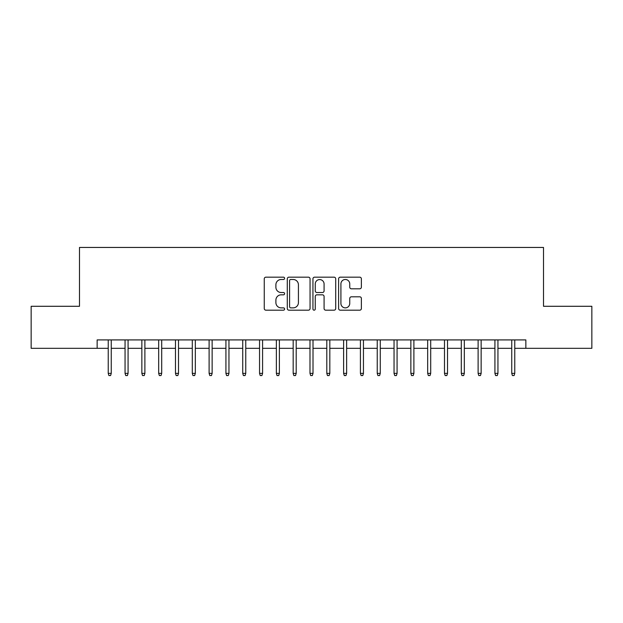 <?xml version="1.0" encoding="UTF-8"?>
<svg xmlns="http://www.w3.org/2000/svg" width="623" height="623" viewBox="0 0 623 623"><rect width="100%" height="100%" fill="white"/><g stroke="black" fill="none" stroke-linecap="round" stroke-linejoin="round"><path stroke-width="0.93" d="M284.602 278.333A1.153 1.153 0 0 0 283.442 277.173L265.912 277.173A1.651 1.651 0 0 0 264.261 278.824L264.261 308.533A1.651 1.651 0 0 0 265.912 310.184L283.442 310.184A1.153 1.153 0 0 0 284.602 309.024A1.153 1.153 0 0 0 283.442 307.871L281.175 307.871A5.28 5.28 0 0 1 275.896 302.591L275.896 300.115A5.28 5.28 0 0 1 281.175 294.835L283.442 294.835A1.153 1.153 0 0 0 284.602 293.682A1.153 1.153 0 0 0 283.442 292.522L281.175 292.522A5.28 5.28 0 0 1 275.896 287.242L275.896 284.766A5.28 5.28 0 0 1 281.175 279.486L283.442 279.486A1.153 1.153 0 0 0 284.602 278.333M359.728 288.807A1.651 1.651 0 0 0 361.379 287.156L361.379 278.824A1.651 1.651 0 0 0 359.728 277.173L340.259 277.173A1.651 1.651 0 0 0 338.608 278.824L338.608 308.533A1.651 1.651 0 0 0 340.259 310.184L359.728 310.184A1.651 1.651 0 0 0 361.379 308.533L361.379 298.464A1.651 1.651 0 0 0 359.728 296.813L351.395 296.813A1.651 1.651 0 0 0 349.744 298.464L349.744 303.456A4.416 4.416 0 0 1 345.329 307.871A4.416 4.416 0 0 1 340.913 303.456L340.913 283.901A4.416 4.416 0 0 1 345.329 279.486A4.416 4.416 0 0 1 349.744 283.901L349.744 287.156A1.651 1.651 0 0 0 351.395 288.807L359.728 288.807M97.141 348.319L31.15 348.319L31.15 306.29L79.487 306.29L79.487 247.448L543.513 247.448L543.513 306.29L591.85 306.29L591.85 348.319L525.859 348.319L525.859 339.917L97.141 339.917L97.141 348.319L108.238 348.319M310.059 278.824A1.651 1.651 0 0 0 308.408 277.173L288.932 277.173A1.651 1.651 0 0 0 287.281 278.824L287.281 308.533A1.651 1.651 0 0 0 288.932 310.184L308.408 310.184A1.651 1.651 0 0 0 310.059 308.533L310.059 278.824M314.592 277.173L334.068 277.173A1.651 1.651 0 0 1 335.719 278.824L335.719 308.533A1.651 1.651 0 0 1 334.068 310.184L325.736 310.184A1.651 1.651 0 0 1 324.085 308.533L324.085 296.486A1.651 1.651 0 0 0 322.434 294.835L316.905 294.835A1.651 1.651 0 0 0 315.254 296.486L315.254 309.024A1.153 1.153 0 0 1 314.101 310.184A1.153 1.153 0 0 1 312.941 309.024L312.941 278.824A1.651 1.651 0 0 1 314.592 277.173M111.26 348.319L125.052 348.319M128.073 348.319L141.857 348.319M144.886 348.319L158.67 348.319M161.7 348.319L175.484 348.319M178.513 348.319L192.297 348.319M195.326 348.319L209.11 348.319M212.139 348.319L225.923 348.319M228.953 348.319L242.736 348.319M245.766 348.319L259.55 348.319M262.579 348.319L276.363 348.319M279.384 348.319L293.176 348.319M296.198 348.319L309.989 348.319M313.011 348.319L326.802 348.319M329.824 348.319L343.616 348.319M346.637 348.319L360.421 348.319M363.45 348.319L377.234 348.319M380.264 348.319L394.048 348.319M397.077 348.319L410.861 348.319M413.89 348.319L427.674 348.319M430.703 348.319L444.487 348.319M447.516 348.319L461.3 348.319M464.33 348.319L478.114 348.319M481.143 348.319L494.927 348.319M497.948 348.319L511.74 348.319M514.762 348.319L525.859 348.319M290.746 279.486A1.153 1.153 0 0 0 289.594 280.638L289.594 306.718A1.153 1.153 0 0 0 290.746 307.871L293.137 307.871A5.28 5.28 0 0 0 298.425 302.591L298.425 284.766A5.28 5.28 0 0 0 293.137 279.486L290.746 279.486M324.085 283.987A4.416 4.416 0 0 0 319.669 279.571A4.416 4.416 0 0 0 315.254 283.987L315.254 290.871A1.651 1.651 0 0 0 316.905 292.522L322.434 292.522A1.651 1.651 0 0 0 324.085 290.871L324.085 283.987M108.238 373.372L108.908 375.552L110.59 375.552L111.26 373.372L108.238 373.372L108.238 339.917M111.26 373.372L111.26 339.917M125.052 373.372L125.721 375.552L127.404 375.552L128.073 373.372L125.052 373.372L125.052 339.917M128.073 373.372L128.073 339.917M141.857 373.372L142.535 375.552L144.217 375.552L144.886 373.372L141.857 373.372L141.857 339.917M144.886 373.372L144.886 339.917M158.67 373.372L159.348 375.552L161.03 375.552L161.7 373.372L158.67 373.372L158.67 339.917M161.7 373.372L161.7 339.917M175.484 373.372L176.161 375.552L177.843 375.552L178.513 373.372L175.484 373.372L175.484 339.917M178.513 373.372L178.513 339.917M192.297 373.372L192.974 375.552L194.656 375.552L195.326 373.372L192.297 373.372L192.297 339.917M195.326 373.372L195.326 339.917M209.11 373.372L209.787 375.552L211.462 375.552L212.139 373.372L209.11 373.372L209.11 339.917M212.139 373.372L212.139 339.917M225.923 373.372L226.593 375.552L228.275 375.552L228.953 373.372L225.923 373.372L225.923 339.917M228.953 373.372L228.953 339.917M242.736 373.372L243.406 375.552L245.088 375.552L245.766 373.372L242.736 373.372L242.736 339.917M245.766 373.372L245.766 339.917M259.55 373.372L260.219 375.552L261.901 375.552L262.579 373.372L259.55 373.372L259.55 339.917M262.579 373.372L262.579 339.917M276.363 373.372L277.033 375.552L278.715 375.552L279.384 373.372L276.363 373.372L276.363 339.917M279.384 373.372L279.384 339.917M293.176 373.372L293.846 375.552L295.528 375.552L296.198 373.372L293.176 373.372L293.176 339.917M296.198 373.372L296.198 339.917M309.989 373.372L310.659 375.552L312.341 375.552L313.011 373.372L309.989 373.372L309.989 339.917M313.011 373.372L313.011 339.917M326.802 373.372L327.472 375.552L329.154 375.552L329.824 373.372L326.802 373.372L326.802 339.917M329.824 373.372L329.824 339.917M343.616 373.372L344.285 375.552L345.967 375.552L346.637 373.372L343.616 373.372L343.616 339.917M346.637 373.372L346.637 339.917M360.421 373.372L361.099 375.552L362.781 375.552L363.45 373.372L360.421 373.372L360.421 339.917M363.45 373.372L363.45 339.917M377.234 373.372L377.912 375.552L379.594 375.552L380.264 373.372L377.234 373.372L377.234 339.917M380.264 373.372L380.264 339.917M394.048 373.372L394.725 375.552L396.407 375.552L397.077 373.372L394.048 373.372L394.048 339.917M397.077 373.372L397.077 339.917M410.861 373.372L411.538 375.552L413.213 375.552L413.89 373.372L410.861 373.372L410.861 339.917M413.89 373.372L413.89 339.917M427.674 373.372L428.344 375.552L430.026 375.552L430.703 373.372L427.674 373.372L427.674 339.917M430.703 373.372L430.703 339.917M444.487 373.372L445.157 375.552L446.839 375.552L447.516 373.372L444.487 373.372L444.487 339.917M447.516 373.372L447.516 339.917M461.3 373.372L461.97 375.552L463.652 375.552L464.33 373.372L461.3 373.372L461.3 339.917M464.33 373.372L464.33 339.917M478.114 373.372L478.783 375.552L480.465 375.552L481.143 373.372L478.114 373.372L478.114 339.917M481.143 373.372L481.143 339.917M494.927 373.372L495.596 375.552L497.279 375.552L497.948 373.372L494.927 373.372L494.927 339.917M497.948 373.372L497.948 339.917M511.74 373.372L512.41 375.552L514.092 375.552L514.762 373.372L511.74 373.372L511.74 339.917M514.762 373.372L514.762 339.917"/></g></svg>
